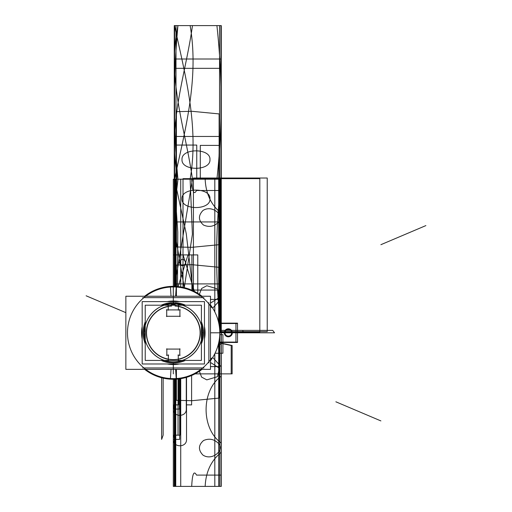 <?xml version="1.0" encoding="UTF-8"?>
<svg xmlns="http://www.w3.org/2000/svg" width="512" height="512" viewBox="0 0 512 512"><rect width="100%" height="100%" fill="white"/><g stroke="black" fill="none" stroke-linecap="round" stroke-linejoin="round"><path stroke-width="0.77" d="M218.765 323.136L237.51 323.136L237.51 342.464L218.765 342.464M228.531 329.485A3.322 3.322 0 0 1 231.648 332.8A3.322 3.322 0 0 1 228.531 336.115A3.322 3.322 0 0 1 224.998 332.8A3.322 3.322 0 0 1 228.531 329.485A3.322 3.322 0 0 1 231.648 332.8A3.322 3.322 0 0 1 228.531 336.115A3.322 3.322 0 0 0 231.648 332.8A3.322 3.322 0 0 0 228.531 329.485A3.322 3.322 0 0 1 231.648 332.8A3.322 3.322 0 0 1 228.531 336.115A3.322 3.322 0 0 0 231.648 332.8A3.322 3.322 0 0 0 228.531 329.485M228.115 336.115A3.322 3.322 0 0 1 224.998 332.8A3.322 3.322 0 0 1 228.115 329.485A3.322 3.322 0 0 0 224.998 332.8A3.322 3.322 0 0 0 228.115 336.115A3.322 3.322 0 0 1 224.998 332.8A3.322 3.322 0 0 1 228.115 329.485A3.322 3.322 0 0 0 224.998 332.8A3.322 3.322 0 0 0 228.115 336.115A3.322 3.322 0 0 1 224.998 332.8A3.322 3.322 0 0 1 228.115 329.485M218.842 323.514L237.51 323.514M218.842 342.086L237.51 342.086M235.949 323.136L235.949 342.464M228.576 336.8A4.006 4.006 0 0 0 232.333 332.8A4.006 4.006 0 0 0 228.576 328.8A4.006 4.006 0 0 0 224.314 332.8A4.006 4.006 0 0 0 228.576 336.8M145.222 360.416L145.222 305.21L201.414 305.21L201.414 360.416L145.222 360.416M178.285 359.354A27.014 27.014 0 0 0 178.406 306.272A27.014 27.014 0 0 1 178.285 359.354A27.014 27.014 0 0 0 178.406 306.272A27.014 27.014 0 0 1 178.285 359.354A27.014 27.014 0 0 0 178.406 306.272M168.237 306.272A27.014 27.014 0 0 0 168.358 359.354A27.014 27.014 0 0 1 168.237 306.272A27.014 27.014 0 0 0 168.358 359.354A27.014 27.014 0 0 1 168.237 306.272A27.014 27.014 0 0 0 168.358 359.354M211.533 358.112A45.837 45.837 0 0 1 143.142 367.302A45.837 45.837 0 0 1 143.142 298.298A45.837 45.837 0 0 1 211.533 307.488A45.837 45.837 0 0 0 143.142 298.298A45.837 45.837 0 0 0 143.142 367.302A45.837 45.837 0 0 0 211.533 358.112A45.837 45.837 0 0 1 143.142 367.302A45.837 45.837 0 0 1 143.142 298.298A45.837 45.837 0 0 1 211.533 307.488M175.2 362.688A29.946 29.946 0 0 1 161.734 360.416M145.222 343.168A29.946 29.946 0 0 1 145.222 322.432M161.677 305.21A29.946 29.946 0 0 1 175.2 302.912M210.49 369.357L125.856 369.357L125.856 296.243L210.49 296.243L210.49 369.357M169.139 363.981A31.462 31.462 0 0 0 173.318 364.262A31.462 31.462 0 0 1 169.139 363.981A31.462 31.462 0 0 0 173.318 364.262L173.318 364.262A31.462 31.462 0 0 0 177.498 363.981A31.462 31.462 0 0 1 173.318 364.262A31.462 31.462 0 0 0 177.498 363.981A31.462 31.462 0 0 1 173.318 364.262L173.318 364.262A31.462 31.462 0 0 1 169.139 363.981A31.462 31.462 0 0 0 173.318 364.262L173.318 363.981M142.176 337.261A31.462 31.462 0 0 1 142.176 328.339A31.462 31.462 0 0 0 142.176 337.261A31.462 31.462 0 0 1 142.176 328.339A31.462 31.462 0 0 0 142.176 337.261A31.462 31.462 0 0 1 142.176 328.339M169.139 301.619A31.462 31.462 0 0 1 177.498 301.619A31.462 31.462 0 0 0 169.139 301.619A31.462 31.462 0 0 1 173.318 301.338L173.318 301.338A31.462 31.462 0 0 0 169.139 301.619A31.462 31.462 0 0 1 173.318 301.338L173.318 301.338A31.462 31.462 0 0 1 177.498 301.619A31.462 31.462 0 0 0 173.318 301.338L173.318 301.619M204.461 328.339A31.462 31.462 0 0 1 204.461 337.261A31.462 31.462 0 0 0 204.461 328.339A31.462 31.462 0 0 1 204.461 337.261A31.462 31.462 0 0 0 204.461 328.339A31.462 31.462 0 0 1 204.461 337.261M171.411 302.912L173.318 302.854L171.411 302.912L173.318 302.854L173.318 304.506L173.318 302.854L175.226 302.912L173.318 302.854L175.226 302.912L173.318 302.854L173.318 304.506L173.318 302.854L171.411 302.912A29.946 29.946 0 0 1 184.96 305.21M201.414 322.432A29.946 29.946 0 0 1 201.414 343.168M184.902 360.416A29.946 29.946 0 0 1 171.437 362.688M175.622 369.357L176.237 379.168A46.458 46.458 0 0 1 144.653 369.357M175.622 296.243L176.237 286.432A46.458 46.458 0 0 0 144.653 296.243M171.021 296.243L170.4 286.432A46.458 46.458 0 0 1 201.99 296.243M171.021 369.357L170.4 379.168A46.458 46.458 0 0 0 201.99 369.357M210.49 304.928A46.458 46.458 0 0 1 210.49 360.672M208.864 362.899L208.864 302.701M203.91 297.645L142.726 297.645M203.91 367.955L142.726 367.955M142.176 305.498A4.154 4.154 0 0 0 142.176 306.118A4.154 4.154 0 0 1 142.176 305.478M204.461 305.478A4.154 4.154 0 0 1 204.467 306.099M204.467 305.498A4.154 4.154 0 0 1 204.461 306.118M204.461 359.482A4.154 4.154 0 0 1 204.467 360.102M204.467 359.501A4.154 4.154 0 0 1 204.461 360.122M142.176 360.102A4.154 4.154 0 0 1 142.176 359.482A4.154 4.154 0 0 0 142.176 360.122M168.237 304.877L168.237 310.221M168.237 305.21L166.33 303.68L168.237 305.21M180.218 309.92L166.419 309.92L180.218 309.92M166.72 309.619L166.72 316.576M166.419 316.275L180.218 316.275M179.917 316.576L179.917 309.619M178.406 310.221L178.406 304.877M178.406 305.178L180.307 303.68L178.406 305.178M171.558 305.21L171.398 302.701A30.157 30.157 0 0 0 161.146 305.21A30.157 30.157 0 0 1 171.398 302.701L171.558 305.21M171.616 306.054A26.803 26.803 0 0 0 150.4 346.688A26.803 26.803 0 0 0 196.237 346.688A26.803 26.803 0 0 0 175.027 306.054A26.803 26.803 0 0 1 196.237 346.688A26.803 26.803 0 0 1 150.4 346.688A26.803 26.803 0 0 1 171.616 306.054M175.078 305.21L175.238 302.701A30.157 30.157 0 0 1 185.498 305.21A30.157 30.157 0 0 0 175.238 302.701L175.078 305.21M145.222 321.83A30.157 30.157 0 0 0 145.222 343.77A30.157 30.157 0 0 1 145.222 321.83M161.197 360.416A30.157 30.157 0 0 0 185.44 360.416A30.157 30.157 0 0 1 161.197 360.416M201.414 343.77A30.157 30.157 0 0 0 201.414 321.83A30.157 30.157 0 0 1 201.414 343.77M171.514 304.506L175.123 304.506M175.283 363.981L175.315 364.499A31.763 31.763 0 0 1 167.29 363.981M175.283 301.619L175.315 301.101A31.763 31.763 0 0 0 167.29 301.619M142.176 339.027A31.763 31.763 0 0 1 142.176 326.573M171.36 301.619L171.328 301.101A31.763 31.763 0 0 1 179.347 301.619M171.36 363.981L171.328 364.499A31.763 31.763 0 0 0 179.347 363.981M204.461 326.573A31.763 31.763 0 0 1 204.461 339.027M165.043 303.782L173.523 302.618L173.453 305.043L171.552 305.094M168.09 305.242L175.098 304.858M175.085 305.094L173.184 305.043L173.114 302.618L181.594 303.782M168.467 305.363L166.099 303.494M178.17 305.363L180.544 303.494M178.285 360.742L178.285 354.893M178.285 360.416L180.186 361.952L178.285 360.416M177.984 355.194L180.096 355.194M179.795 355.494L179.795 348.781M180.096 349.082L166.541 349.082M166.842 348.781L166.842 355.494M166.541 355.194L168.659 355.194M168.358 354.893L168.358 360.742M168.358 360.442L166.451 361.952L168.358 360.442M173.107 362.957L180.339 362.15M179.91 362.234L181.811 361.754M181.056 361.965L181.53 361.83M166.733 362.227L164.832 361.754M173.536 362.957L166.298 362.15M165.107 361.83L165.581 361.965M178.048 360.256L180.422 362.138M168.595 360.256L166.214 362.138M144.358 330.976A29.018 29.018 0 0 0 173.318 361.818A29.018 29.018 0 0 0 202.278 330.976M145.222 340.064L144.301 332.8C143.904 348.307 157.811 362.214 173.318 361.818C188.826 362.214 202.739 348.307 202.336 332.8L201.414 340.064M182.234 360.416L164.41 360.416M202.278 334.624A29.018 29.018 0 0 0 173.318 303.782A29.018 29.018 0 0 0 144.358 334.624M201.414 325.536L202.336 332.8C202.739 317.293 188.826 303.386 173.318 303.782C157.811 303.386 143.904 317.293 144.301 332.8L145.222 325.536M164.333 305.21L182.304 305.21M142.176 363.981L142.176 301.619L204.461 301.619L204.461 363.981L142.176 363.981M191.898 290.214L191.898 254.912L173.318 254.912L173.318 286.342L173.318 254.912L173.318 286.342L173.318 254.912L191.898 254.912L191.898 290.214M179.283 262.541C181.498 258.253 183.718 258.253 185.933 262.541C183.718 266.829 181.498 266.829 179.283 262.541C181.498 258.253 183.718 258.253 185.933 262.541C183.718 266.829 181.498 266.829 179.283 262.541M187.987 254.912L178.176 286.592L187.987 254.912L197.766 254.912L187.987 254.912M197.766 293.293L197.766 254.912L197.773 293.299L197.773 283.91L197.773 293.299L197.773 283.91L175.904 283.904L175.827 284.909L175.853 286.406L175.904 283.904L197.773 283.91L197.766 293.293M215.04 353.235L222.912 353.235L222.912 334.656L219.744 334.656L222.912 334.656L222.912 353.235L215.04 353.235M219.776 332.8L221.274 332.8L219.776 332.8L221.274 332.8L219.776 332.8L221.274 332.8L221.274 486.4L221.274 332.8L219.776 332.8L219.782 179.2L219.782 332.8L221.114 332.8L219.776 332.8L274.56 332.8L219.776 332.8L274.56 332.8L219.776 332.8L221.274 332.8L219.776 332.8L221.274 332.8L219.776 332.8L221.274 332.8L219.776 332.8L221.274 332.8L219.776 332.8L221.274 332.8L219.776 332.8L221.274 332.8L219.776 332.8L221.274 332.8L221.274 486.4L174.259 486.4L221.274 486.4L174.259 486.4L174.259 379.251L174.259 486.4L174.259 379.251L174.259 486.4L174.259 379.251L174.259 486.4L174.259 379.251L174.259 486.4L221.274 486.4L221.274 332.8L219.776 332.8L221.274 332.8L219.776 332.8L219.782 486.4L175.75 486.4L175.75 379.194L175.75 486.4L219.782 486.4L219.782 332.8L220.288 332.8L219.776 332.8L221.158 332.8L219.776 332.8L221.158 332.8L221.158 486.4L174.374 486.4L221.158 486.4L174.374 486.4L174.374 379.245L174.374 486.4L176.179 379.174L174.374 486.4L221.158 486.4L221.158 332.8L219.776 332.8L221.274 332.8L219.776 332.8L221.274 332.8L219.776 332.8L221.274 332.8L221.274 179.2L174.259 179.2L205.158 179.2C205.837 193.837 211.206 205.19 221.274 213.267L221.274 298.733L212.698 308.147L221.274 298.733L221.274 213.267C211.206 205.19 205.837 193.837 205.158 179.2L191.699 179.2C192.301 191.642 193.907 195.411 196.506 190.509L221.274 190.509L221.274 321.286L218.33 321.286L221.274 321.286L221.274 190.509L196.506 190.509C193.907 195.411 192.301 191.642 191.699 179.2L174.259 179.2L174.259 286.349L174.259 179.2L221.274 179.2L174.259 179.2L221.274 179.2L174.259 179.2L174.259 286.349L174.259 179.2L177.779 232.128L177.491 286.528L177.779 232.128L174.259 179.2L174.259 286.349L174.259 179.2L216.909 179.2C222.502 128 222.502 76.8 216.909 25.6L174.259 25.6L174.259 179.2L216.909 179.2C222.502 128 222.502 76.8 216.909 25.6L174.259 25.6L174.259 286.349L174.259 179.2L174.259 286.349L174.259 179.2L174.259 286.349L174.259 179.2L221.274 179.2L221.274 25.6L174.259 25.6L174.259 179.2L221.274 179.2L221.274 25.6L174.259 25.6L174.259 286.349L174.259 179.2L221.274 179.2L174.259 179.2L221.274 179.2L174.259 179.2L174.259 286.349L174.259 179.2L221.274 179.2L174.259 179.2L221.274 179.2L174.259 179.2L174.259 286.349L174.259 179.2L221.274 179.2L221.274 25.6L177.933 25.6C173.222 76.8 173.222 128 177.933 179.2L221.274 179.2L221.274 25.6L177.933 25.6C173.222 76.8 173.222 128 177.933 179.2L221.274 179.2L174.259 179.2L221.274 179.2L174.259 179.2L174.259 286.349L174.259 179.2L221.274 179.2L174.259 179.2L221.274 179.2L174.259 179.2L174.259 286.349L174.259 179.2L221.274 179.2L221.274 25.6L174.259 25.6L174.259 179.2L221.274 179.2L221.274 25.6L174.259 25.6L174.259 286.349L174.259 179.2L221.274 179.2L174.259 179.2L174.259 286.349M221.274 332.8L221.274 25.6L174.259 25.6L174.259 179.2L174.259 25.6L174.259 179.2L221.274 179.2L221.274 25.6L174.259 25.6L174.259 179.2L221.274 179.2L221.274 25.6L174.259 25.6L174.259 179.2L221.274 179.2L221.274 25.6L174.259 25.6L174.259 179.2L221.274 179.2L221.274 25.6L174.259 25.6L174.259 179.2L221.274 179.2L221.274 25.6L174.259 25.6L174.259 179.2L221.274 179.2L221.274 25.6L174.259 25.6L174.259 179.2L221.274 179.2L221.274 25.6L174.259 25.6L174.259 179.2L221.274 179.2L221.274 25.6L174.259 25.6L174.259 179.2L221.274 179.2L221.274 25.6L174.259 25.6L221.274 25.6L221.274 179.2L174.259 179.2L221.274 179.2L221.274 332.8L221.274 179.2C215.11 230.4 215.11 281.6 221.274 332.8C215.11 281.6 215.11 230.4 221.274 179.2L221.274 332.8M174.605 179.2L174.605 286.355L174.605 179.2L220.928 179.2L174.605 179.2L220.928 179.2L174.605 179.2L174.605 25.6L174.605 179.2M220.928 332.8L220.928 25.6L174.605 25.6L220.928 25.6L220.928 332.8M267.226 331.622L267.226 178.022L193.414 178.022L193.414 290.912L193.414 178.022L193.414 290.912L193.414 178.022L267.226 178.022L193.414 178.022L267.226 178.022L267.226 331.622L267.226 178.022L267.226 331.622L219.763 331.622L267.226 331.622M194.394 291.392L183.098 254.912L173.318 254.912L183.098 254.912L194.394 291.392M221.274 290.067L191.546 290.067L221.274 290.067L221.274 299.392L221.274 290.067M210.49 299.392L221.274 299.392L210.49 299.392M221.274 136.467L174.259 136.467L174.259 221.933L221.274 221.933L221.274 136.467L174.259 136.467L174.259 221.933L221.274 221.933L221.274 136.467M209.958 159.571C210.81 171.194 181.158 171.194 182.003 159.571C181.158 147.949 210.803 147.949 209.958 159.571C210.81 171.194 181.158 171.194 182.003 159.571C181.158 147.949 210.803 147.949 209.958 159.571M182.003 198.829C181.158 187.206 210.81 187.206 209.958 198.829C210.803 210.451 181.158 210.451 182.003 198.829C181.158 187.206 210.81 187.206 209.958 198.829C210.803 210.451 181.158 210.451 182.003 198.829M174.259 68.333L221.274 68.333L221.274 59.008L174.259 59.008L174.259 68.333L221.274 68.333L221.274 59.008L174.259 59.008L174.259 68.333M196.506 475.091L221.274 475.091L221.274 344.314L218.33 344.314L221.274 344.314L221.274 475.091L196.506 475.091C193.907 470.189 192.301 473.958 191.699 486.4C192.301 473.958 193.907 470.189 196.506 475.091M173.318 296.243L173.318 286.342L173.318 296.243M217.472 288.909L219.315 297.491L210.49 303.123L219.315 297.491L217.472 288.909L206.81 285.728L201.632 288.48L199.373 294.33L201.632 288.48L206.81 285.728L217.472 288.909M217.472 223.091C213.402 226.662 208.742 227.315 203.507 225.05C198.291 220.448 198.099 215.61 202.938 210.522C212.627 204.09 226.01 216.442 217.472 223.091C213.402 226.662 208.742 227.315 203.507 225.05C198.291 220.448 198.099 215.61 202.938 210.522C212.627 204.09 226.01 216.442 217.472 223.091M205.158 486.4C205.837 471.763 211.206 460.41 221.274 452.333L221.274 443.008C201.037 428.896 201.037 390.304 221.274 376.192L221.274 366.867L212.698 357.453L221.274 366.867L221.274 376.192C201.037 390.304 201.037 428.896 221.274 443.008L221.274 452.333C211.206 460.41 205.837 471.763 205.158 486.4M210.49 362.477L219.315 368.102L217.472 376.691L206.803 379.872L201.632 377.12L199.373 371.27L201.632 377.12L206.803 379.872L217.472 376.691L219.315 368.102L210.49 362.477M202.938 455.078C198.093 449.965 198.298 445.114 203.552 440.518C208.781 438.291 213.421 438.957 217.472 442.509C226.01 449.158 212.627 461.51 202.938 455.078C198.093 449.965 198.298 445.114 203.552 440.518C208.781 438.291 213.421 438.957 217.472 442.509C226.01 449.158 212.627 461.51 202.938 455.078M231.2 345.51L218.694 342.79L231.2 345.51L231.2 373.869L231.2 345.51M173.318 369.357L173.318 373.869L173.318 369.357M195.04 373.869L232.147 373.869L232.147 345.51L218.739 342.573L232.147 345.51L218.739 342.573L232.147 345.51L232.147 373.869L232.147 345.51L232.147 373.869L195.04 373.869M190.125 179.2L192.403 234.24L184.294 287.654L192.403 234.24L190.125 179.2L221.018 179.2L190.125 179.2C199.302 126.016 184.928 74.176 174.515 25.6C184.928 74.176 199.302 126.016 190.125 179.2M221.018 332.8L221.018 179.2L174.515 179.2L186.259 233.715L192.915 290.675L186.259 233.715L174.515 179.2L221.018 179.2L174.515 179.2L221.018 179.2L221.018 25.6L190.125 25.6C199.302 78.778 184.928 130.63 174.515 179.2L174.534 286.355L174.534 179.2C184.928 130.63 199.302 78.778 190.125 25.6L221.018 25.6L174.515 25.6L221.018 25.6L221.018 179.2L221.018 25.6L221.018 179.2L196.749 179.2L196.749 145.069L176.051 145.069C177.203 182.061 176.685 219.04 174.515 256L175.411 286.387L174.515 256C176.685 219.04 177.203 182.061 176.051 145.069L196.749 145.069L196.749 179.2L221.018 179.2L221.018 332.8M177.99 25.6C166.547 78.989 185.6 129.146 192.467 179.2L221.107 179.2L221.107 25.6L177.99 25.6C166.547 78.989 185.6 129.146 192.467 179.2L221.107 179.2L221.107 25.6L177.99 25.6M192.467 25.6C185.6 75.661 166.541 125.805 177.99 179.2L221.107 179.2L221.107 25.6L192.467 25.6C185.6 75.661 166.541 125.805 177.99 179.2L221.107 179.2L221.107 25.6L192.467 25.6M177.99 179.2L174.758 206.509L175.174 234.47L184.262 287.648L175.174 234.47L174.758 206.509L177.99 179.2L221.107 179.2L177.99 179.2M221.107 332.8L221.107 179.2L192.467 179.2L174.605 286.355L192.467 179.2L221.107 179.2L174.413 179.2L174.413 286.355L174.413 179.2L221.114 179.2L221.114 332.8M175.251 435.174L179.949 435.174L179.949 378.784L179.949 435.174L175.251 435.174M175.213 379.219L175.213 435.117L175.213 379.219M173.318 435.174L174.835 439.386L174.835 379.238L174.835 439.386L173.318 435.174L178.061 435.117L178.061 379.021L178.022 435.174L173.318 435.174L173.318 379.258L173.318 439.386L179.674 439.386L179.674 378.822L179.674 439.386L179.674 378.822L179.674 439.386L173.318 439.386C172.909 447.898 186.931 447.898 186.522 439.386L186.522 377.344L186.522 439.386C186.931 447.898 172.909 447.898 173.318 439.386L179.674 439.386L173.318 439.386L173.318 379.258L173.318 435.174M161.632 439.386L163.149 435.174L163.149 378.131L163.149 435.174L161.632 439.386L161.632 377.766L161.632 439.386M175.994 256L175.994 179.2L175.994 256M210.49 332.8L219.539 332.8L210.49 332.8M219.539 328.058L219.539 179.2L175.994 179.2L219.539 179.2L175.994 179.2L219.539 179.2L219.539 25.6L175.994 25.6L175.994 286.419L175.994 179.2L219.539 179.2L219.539 25.6L175.994 25.6L175.994 179.2L219.539 179.2L175.994 179.2L219.539 179.2L219.539 25.6L175.994 25.6L175.994 179.2L175.994 25.6L219.539 25.6L219.539 328.058M125.856 312.653L86.118 295.789L125.856 312.653M380.877 244.698L425.882 225.594L380.877 244.698M174.374 179.2L176.179 286.426L174.374 179.2L174.374 286.355L174.374 179.2L221.158 179.2L174.374 179.2M221.158 332.8L221.158 179.2L221.158 332.8M380.877 420.902L335.866 401.798L380.877 420.902M201.414 332.8L203.475 332.8L201.414 332.8M191.994 264.685L176.41 265.03L176.41 296.243L176.41 265.03L191.994 264.685L219.117 267.309L191.994 264.685M176.41 369.357L176.41 400.339L192.019 400.698L219.117 398.086L219.117 340.602L219.117 398.086L192.019 400.698L176.41 400.339L176.41 369.357M219.117 324.998L219.117 267.309L219.117 324.998M176.41 246.97L191.994 247.315L219.117 244.691L219.117 113.914L192.019 111.302L176.41 111.661L176.41 246.97L191.994 247.315L219.117 244.691L219.117 113.914L192.019 111.302L176.41 111.661L176.41 246.97M173.318 305.21L173.318 268.314M220.992 256C218.694 219.149 218.144 182.285 219.341 145.395L200.294 145.395L200.294 179.2L174.534 179.2L200.294 179.2L200.294 145.395L219.341 145.395C218.144 182.285 218.694 219.149 220.992 256L218.406 321.594L220.992 256M210.49 366.605L219.341 366.605L218.406 344L219.341 366.605L210.49 366.605M173.67 301.619L173.677 301.043M259.808 332.25L259.808 178.65L183.008 178.65L183.008 287.36L183.008 178.65L183.008 287.36L183.008 178.65L259.808 178.65L183.008 178.65L259.808 178.65L259.808 332.25L259.808 178.65L259.808 332.25L219.776 332.25L259.808 332.25M172.973 363.981L172.966 364.557M173.318 364.262A31.462 31.462 0 0 0 177.498 363.981M177.498 301.619A31.462 31.462 0 0 0 173.318 301.338M171.539 304.858L173.318 304.806M219.187 325.402L219.635 283.904L176.499 283.91L176.467 286.445L176.499 283.91L219.635 283.904L219.187 325.402M173.318 302.854L173.318 304.506M274.56 332.8L272.704 330.381L219.718 330.381L272.704 330.381L219.718 330.381L272.704 330.381L274.56 332.8M186.355 377.395L186.355 404.845L191.603 404.909L191.603 375.514L191.603 404.909L186.355 404.845L186.355 377.395M173.318 379.258L173.318 404.909L174.835 409.075L174.835 379.238L174.835 409.075L173.318 404.909L178.566 404.845L178.566 378.963L178.528 404.909L173.318 404.909L173.318 379.258L173.318 409.075L179.43 409.075L179.43 378.854L179.43 409.075L179.43 378.854L179.43 409.075L173.318 409.075C172.915 417.427 186.675 417.427 186.278 409.075L186.278 377.414L186.278 409.075C186.675 417.427 172.915 417.427 173.318 409.075L179.43 409.075L173.318 409.075L174.835 404.909L174.835 379.238L174.835 404.909L173.318 409.075L173.318 379.258L173.318 486.4L218.694 486.4L218.694 342.771L218.694 486.4L173.318 486.4M173.318 368.896L173.318 362.957M175.789 293.574L175.923 296.243L175.789 293.574M219.603 328.774L219.034 283.91L197.766 283.91L219.034 283.91L219.603 328.774M244.294 332.8L242.432 330.374L219.718 330.374L242.432 330.374L219.718 330.374L242.432 330.374L244.294 332.8M221.082 332.8L221.082 179.2L174.451 179.2L174.451 286.355L174.451 179.2L221.082 179.2L221.082 332.8M174.413 379.245L174.413 486.4L221.114 486.4L174.413 486.4L174.413 379.245M174.451 379.245L174.451 486.4L221.082 486.4L174.451 486.4L174.451 379.245M214.81 311.891L214.81 179.2L180.723 179.2L180.723 286.931L180.723 179.2L214.81 179.2L214.81 311.891M220.288 332.8L220.288 179.2L175.238 179.2L175.238 286.381L175.238 179.2L220.288 179.2L220.288 332.8M219.782 179.2L175.75 179.2L175.75 286.406L175.75 179.2L219.782 179.2M180.723 378.669L180.723 486.4L214.81 486.4L214.81 353.709L214.81 486.4L180.723 486.4L180.723 378.669M175.238 379.219L175.238 486.4L220.288 486.4L175.238 486.4L175.238 379.219M173.318 179.2L218.694 179.2L218.694 322.829L218.694 179.2L173.318 179.2L173.318 286.342"/></g></svg>
